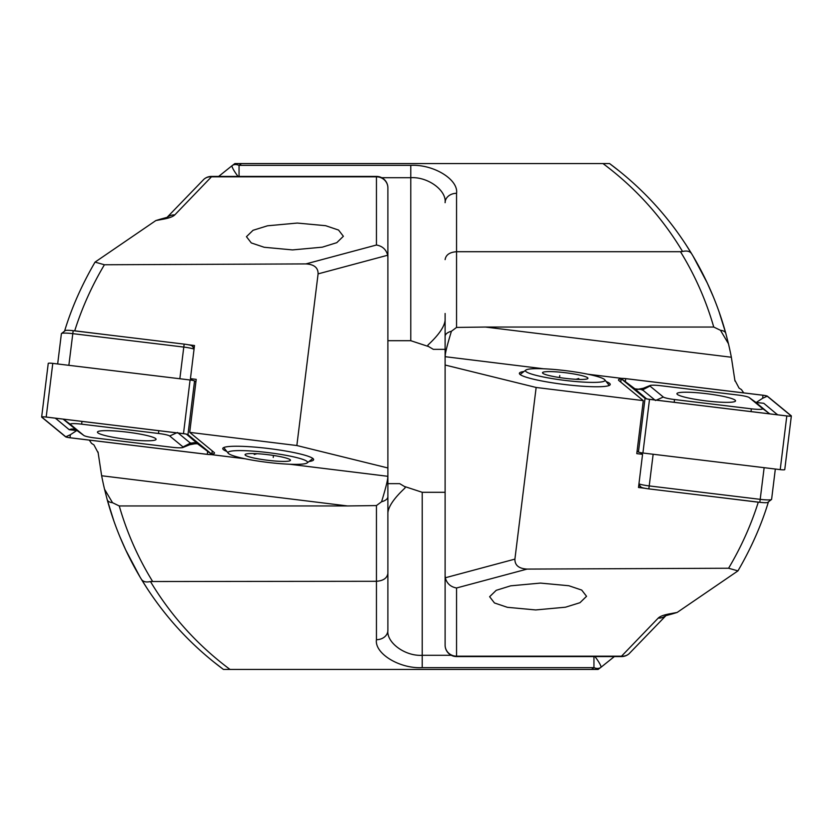 <?xml version="1.0" encoding="UTF-8"?>
<svg xmlns="http://www.w3.org/2000/svg" width="833" height="833" viewBox="0 0 833 833"><rect width="100%" height="100%" fill="white"/><g stroke="black" fill="none" stroke-linecap="round" stroke-linejoin="round"><path stroke-width="1.25" d="M211.894 454.162A26.895 3.28 -173 0 0 214.508 453.1A26.895 3.28 -173 0 0 214.102 452.434L189.705 432.369L196.213 379.369L190.434 378.661L192.485 380.358M309.001 461.503A45.784 5.581 -173 0 0 313.375 458.952A45.784 5.581 -173 0 0 268.195 448.477A45.784 5.581 -173 0 0 223.182 447.883A45.784 5.581 -173 0 0 226.805 451.413M89.277 440.105L91.547 443.395L93.931 444.895L98.117 452.788M289.478 464.231L387.886 476.309L387.886 630.31C386.345 642.67 405.234 656.414 422.227 655.3L451.299 655.3M64.672 330.805C71.617 307.908 81.749 285.011 95.045 262.114L104.417 264.759C91.932 285.719 82.03 307.731 74.72 330.805L113.319 335.543M155.844 220.558L160.821 219.048A11.443 6.414 79.5 0 1 162.904 219.246L155.844 220.558L95.045 262.114M104.417 264.759L305.898 263.915L376.443 245.017L376.443 176.419A11.443 11.443 0 0 1 387.886 187.862L387.886 467.969L296.85 445.53L189.705 432.369M166.902 217.517L203.939 179.241L166.902 217.517M297.287 223.057L267.518 225.795L253.034 230.293L246.453 236.687L251.285 242.924L264.176 247.266L292.539 249.91L322.309 247.172L336.782 242.674L343.373 236.28L338.542 230.043L325.641 225.691L297.287 223.057M213.342 661.631L223.452 669.451L598.094 669.451L600.864 667.379A11.443 1.833 -127.1 0 0 594.96 656.581M468.011 669.451L577.821 669.451L468.011 669.451M190.434 378.661L194.495 345.508L188.227 344.737M74.72 330.805L74.137 330.805M387.886 228.159L387.886 187.862A11.443 11.058 -0 0 0 376.443 176.815L211.467 176.815L174.774 214.914A11.443 10.819 -141.1 0 0 167.246 217.371M162.904 219.246C168.953 218.173 172.91 216.726 174.774 214.914M245.089 458.775L211.02 454.589M387.574 476.361L387.616 476.278C388.376 477.548 386.366 486.035 381.587 501.737A11.443 5.727 0 0 0 387.886 496.624L387.886 467.969M223.452 669.451C190.226 644.742 162.872 614.692 141.381 579.289C126.314 554.32 114.923 527.768 107.197 499.644L113.965 521.271M119.66 536.192L119.254 535.192M111.757 514.784L109.685 508.245M119.723 536.327L125.314 549.114M131.302 561.296L125.845 550.249M125.783 550.113L119.619 536.098M132.811 564.18L139.986 576.967L125.741 550.019M147.587 589.15L140.662 578.102M139.902 576.811L139.059 575.384M217.205 664.703L219.641 666.577M381.587 501.737L376.443 505.569L347.59 505.954L119.254 505.954L112.517 502.705A11.443 5.571 -15.3 0 1 107.197 499.644L104.542 489.242A314.759 314.759 0 0 1 101.647 475.758L98.023 451.975M387.886 313.489L387.886 251.056M387.886 496.624L387.886 630.31A11.443 9.371 0 0 1 376.443 639.692L376.443 581.288L150.45 581.528C171.202 616.066 197.723 645.377 230.033 669.451M387.886 512.722C388.605 506.193 394.321 497.936 405.057 487.961L405.057 486.659L422.227 492.303L445.114 492.303M405.057 486.847L399.684 483.65L387.886 483.65M119.254 505.954C126.918 532.579 138.007 557.693 152.522 581.288M387.886 257.345L387.689 255.231L318.091 273.88L296.85 445.53M144.015 583.569L141.381 579.289C143.089 581.767 146.108 582.517 150.45 581.528M112.517 502.705L104.542 489.242M376.443 505.569L376.443 581.288C383.347 580.788 387.158 578.144 387.886 573.375M305.898 263.915C314.135 264.373 318.196 267.695 318.091 273.88M376.443 245.017C382.399 246.079 386.158 249.483 387.689 255.231M614.337 656.581L600.864 667.379A11.443 7.476 52.9 0 1 593.95 667.639L422.227 667.639C399.569 668.889 374.392 653.52 376.443 639.692M211.467 176.815A11.443 10.6 -131.1 0 0 203.939 179.241A11.443 11.443 0 0 1 211.467 176.419L211.467 176.815M257.48 460.982A40.057 4.883 7 0 1 228.242 453.235A40.057 4.883 7 0 1 278.066 453.975A40.057 4.883 7 0 1 307.169 462.919A40.057 4.883 7 0 1 257.48 460.982M273.661 455.474A22.887 2.791 7 0 1 290.363 459.91A22.887 2.791 7 0 1 261.895 459.483A22.887 2.791 7 0 1 245.266 454.37A22.887 2.791 7 0 1 273.661 455.474M254.346 453.589L254.232 454.495L257.001 453.704M273.484 455.453L273.245 457.432M126.762 432.088A29.53 3.603 -173 0 0 97.451 432.119A29.53 3.603 -173 0 0 126.762 439.345A29.53 3.603 -173 0 0 156.073 439.314A29.53 3.603 -173 0 0 126.762 432.088M83.821 435.451A11.443 1.395 -173 0 0 83.873 435.492A11.443 1.395 -173 0 0 95.014 437.96L171.848 447.248A11.443 1.395 -173 0 0 182.916 447.508A11.443 1.395 -173 0 0 183.041 446.957L169.693 435.982A11.443 1.395 -173 0 0 158.509 433.472L81.665 424.174A11.443 1.395 -173 0 0 70.482 424.476L83.821 435.451L76.084 429.88M65.557 436.773A4.582 0.562 -173 0 0 70.034 437.783L207.323 454.381A4.582 0.562 -173 0 0 211.874 454.381A4.582 0.562 -173 0 0 211.801 454.266L187.956 434.659A4.582 0.562 -173 0 0 183.489 433.649L46.19 417.052A4.582 0.562 -173 0 0 41.65 417.052A4.582 0.562 -173 0 0 41.723 417.166L65.557 436.773M195.88 382.076L194.547 380.983A4.582 0.562 -173 0 0 190.08 379.983L52.781 363.375A4.582 0.562 -173 0 0 48.241 363.386L41.65 417.052M70.034 437.752L207.323 454.349A4.352 0.531 -173 0 0 211.582 454.245L187.737 434.639A4.352 0.531 -173 0 0 187.717 434.618A4.352 0.531 -173 0 0 183.489 433.681L46.19 417.073A4.352 0.531 -173 0 0 41.994 416.979A4.352 0.531 -173 0 0 41.942 417.187L65.786 436.794A4.352 0.531 -173 0 0 70.034 437.752L70.336 434.743L65.786 436.794M55.436 418.197L69.233 429.713L76.761 430.536L70.336 434.743M197.89 444.041L207.625 451.351L207.323 454.349M196.307 443.52L189.643 444.749M186.457 434.191L198.244 444.218M63.391 419.155L70.482 424.476M190.861 442.864L183.041 446.957M621.106 378.838A26.895 3.28 7 0 0 618.492 379.9A26.895 3.28 7 0 0 618.898 380.566L643.295 400.631L636.787 453.631L642.566 454.339L640.515 452.642M523.999 371.497A45.784 5.581 7 0 0 519.625 374.048A45.784 5.581 7 0 0 564.805 384.523A45.784 5.581 7 0 0 609.818 385.117A45.784 5.581 7 0 0 606.195 381.587M743.723 392.895L741.453 389.605L739.069 388.105L734.883 380.212M543.522 368.769L445.114 356.691L445.114 320.278C444.395 326.807 438.679 335.064 427.943 345.039L427.943 346.341L410.773 340.697L387.886 340.697M768.328 502.195C761.383 525.092 751.251 547.989 737.955 570.886L728.583 568.241C741.068 547.281 750.97 525.269 758.28 502.195L719.681 497.457M677.156 612.442L672.179 613.952A11.443 6.414 -100.5 0 1 670.096 613.754L677.156 612.442L737.955 570.886M728.583 568.241L527.102 569.085L456.557 587.983L456.557 656.581A11.443 11.443 0 0 1 445.114 645.138L445.114 365.031L536.15 387.47L643.295 400.631M666.098 615.483L629.061 653.759L666.098 615.483M535.713 609.943L565.482 607.205L579.966 602.707L586.547 596.313L581.715 590.076L568.824 585.734L540.461 583.09L510.691 585.828L496.218 590.326L489.627 596.72L494.458 602.957L507.359 607.309L535.713 609.943M619.658 171.369L609.548 163.549L234.906 163.549L232.136 165.621A11.443 1.833 52.9 0 0 238.04 176.419M364.989 163.549L255.179 163.549L364.989 163.549M642.566 454.339L638.505 487.492L644.773 488.263M758.28 502.195L758.863 502.195M445.114 519.511L445.114 645.138A11.443 11.058 180 0 0 456.557 656.185L621.533 656.185L658.226 618.086A11.443 10.819 38.9 0 0 665.754 615.629M670.096 613.754C664.047 614.827 660.09 616.274 658.226 618.086M587.911 374.225L621.98 378.411M445.426 356.639L445.384 356.722C444.624 355.452 446.634 346.965 451.413 331.263A11.443 5.727 180 0 0 445.114 336.376L445.114 365.031M609.548 163.549C642.774 188.258 670.128 218.308 691.619 253.711C706.686 278.68 718.077 305.232 725.803 333.356L719.035 311.729M713.34 296.808L713.746 297.808M721.243 318.216L723.315 324.755M713.277 296.673L707.686 283.886M701.698 271.704L707.155 282.751M707.217 282.887L713.381 296.902M700.189 268.82L693.014 256.033L707.259 282.981M685.413 243.85L692.338 254.898M693.098 256.189L693.941 257.616M615.795 168.297L613.359 166.423M451.413 331.263L456.557 327.431L485.41 327.046L713.746 327.046L720.483 330.295A11.443 5.571 164.7 0 1 725.803 333.356L728.459 343.758A314.759 314.759 0 0 1 731.353 357.242L734.977 381.025M445.114 336.376L445.114 313.489M241.476 163.549L239.05 165.361L410.773 165.361C433.431 164.111 458.608 179.48 456.557 193.308A11.443 9.371 180 0 0 445.114 202.69C446.655 190.33 427.766 176.586 410.773 177.7L381.701 177.7M427.943 346.153L433.316 349.35L445.114 349.35M713.746 327.046C706.082 300.421 694.993 275.306 680.478 251.712L682.55 251.472C661.798 216.934 635.277 187.623 602.967 163.549M456.557 193.308L456.557 251.712L680.478 251.712M445.114 575.655L445.311 577.769L514.909 559.12L536.15 387.47M688.985 249.431L691.619 253.711C689.911 251.233 686.892 250.483 682.55 251.472M720.483 330.295L728.459 343.758M456.557 327.431L456.557 251.712C449.653 252.212 445.842 254.856 445.114 259.625M527.102 569.085C518.865 568.627 514.804 565.305 514.909 559.12M456.557 587.983C450.601 586.921 446.842 583.516 445.311 577.769M218.662 176.419L232.136 165.621A11.443 7.476 -127.1 0 1 239.05 165.361L239.05 176.419M621.533 656.185A11.443 10.6 48.9 0 0 629.061 653.759A11.443 11.443 0 0 1 621.533 656.581L621.533 656.185M575.52 372.018A40.057 4.883 -173 0 1 604.758 379.765A40.057 4.883 -173 0 1 554.934 379.025A40.057 4.883 -173 0 1 525.831 370.081A40.057 4.883 -173 0 1 575.52 372.018M559.339 377.526A22.887 2.791 -173 0 1 542.637 373.09A22.887 2.791 -173 0 1 571.105 373.517A22.887 2.791 -173 0 1 587.734 378.63A22.887 2.791 -173 0 1 559.339 377.526M578.654 379.411L578.768 378.505L575.999 379.296M559.516 377.547L559.755 375.568M638.942 483.858A11.443 1.395 7 0 0 649.261 485.931L760.248 499.352A11.443 1.395 7 0 0 771.504 499.498A11.443 1.395 7 0 0 771.608 499.342L775.336 469.031M771.504 499.498L767.714 502.414A8.007 0.979 -173 0 1 759.831 502.309L648.845 488.888A8.007 0.979 -173 0 1 641.014 487.128L638.776 485.285M706.238 393.655A29.53 3.603 7 0 0 676.927 393.686A29.53 3.603 7 0 0 706.238 400.912A29.53 3.603 7 0 0 735.549 400.881A29.53 3.603 7 0 0 706.238 393.655M663.307 397.018A11.443 1.395 7 0 0 674.491 399.528L751.335 408.826A11.443 1.395 7 0 0 762.518 408.524L749.179 397.549A11.443 1.395 7 0 0 749.127 397.508A11.443 1.395 7 0 0 737.986 395.04L661.152 385.752A11.443 1.395 7 0 0 650.084 385.492A11.443 1.395 7 0 0 649.959 386.043L663.307 397.018L656.352 400.142M645.044 398.341A4.582 0.562 7 0 0 649.511 399.351L786.81 415.948A4.582 0.562 7 0 0 791.35 415.948A4.582 0.562 7 0 0 791.277 415.834L767.443 396.227A4.582 0.562 7 0 0 762.966 395.217L625.677 378.619A4.582 0.562 7 0 0 621.126 378.619A4.582 0.562 7 0 0 621.199 378.734L645.044 398.341L638.453 452.017A4.582 0.562 7 0 0 642.92 453.017L780.219 469.625A4.582 0.562 7 0 0 784.759 469.614L791.35 415.948M637.12 450.924L638.453 452.017M649.511 399.319L786.81 415.927A4.352 0.531 7 0 0 791.006 416.021A4.352 0.531 7 0 0 791.058 415.813L767.214 396.206A4.352 0.531 7 0 0 762.966 395.248L625.677 378.651A4.352 0.531 7 0 0 621.418 378.755L645.263 398.361A4.352 0.531 7 0 0 645.283 398.382A4.352 0.531 7 0 0 649.511 399.319M635.11 388.959L625.375 381.649L625.677 378.651M636.693 389.48L643.357 388.251M769.609 413.845L755.927 402.506L763.767 403.287L756.239 402.464L762.664 398.257L762.966 395.248M646.543 398.809L634.756 388.782M763.767 403.287L777.564 414.803M642.139 390.136L649.959 386.043M749.179 397.549L756.916 403.12M194.058 349.142A11.443 1.395 -173 0 0 183.739 347.069L72.752 333.648A11.443 1.395 -173 0 0 61.496 333.502A11.443 1.395 -173 0 0 61.392 333.658L57.664 363.969M61.496 333.502L65.286 330.586A8.007 0.979 7 0 1 73.169 330.691L184.155 344.112A8.007 0.979 7 0 1 191.986 345.872L194.224 347.715M422.227 492.303L422.227 667.639M591.524 669.451L593.95 667.639L593.95 656.581M347.59 505.954L101.647 475.758M52.781 363.375L46.19 417.052M190.08 379.983L183.489 433.649M194.547 380.983L187.956 434.659M212.217 450.882L211.801 454.266M42.629 416.875L41.942 417.187M207.625 451.351L211.582 454.245M63.131 419.124L77.073 430.494A8.007 7.809 129.4 0 0 69.233 429.713M81.946 421.404L81.665 424.174M158.791 430.692L158.509 433.472M176.648 432.858L169.693 435.982M198.66 444.218A8.007 7.809 129.4 0 0 190.83 443.448L177.491 432.473M55.894 418.749L56.894 418.374M410.773 340.697L410.773 165.361M485.41 327.046L731.353 357.242M653.155 454.256L648.845 488.888M759.831 502.309L764.142 467.677M641.733 453.641L641.827 452.871M641.014 487.128L638.88 484.421M642.92 453.017L649.511 399.351M620.783 382.118L621.199 378.734M780.219 469.625L786.81 415.948M625.375 381.649L621.418 378.755M790.371 416.125L791.058 415.813M762.664 398.257L767.214 396.206M674.209 402.308L674.491 399.528M634.34 388.782L642.17 389.552L655.509 400.527M769.869 413.876A8.007 7.809 129.4 0 1 769.275 413.48L762.518 408.524M751.054 411.596L751.335 408.826M776.106 414.626A8.007 7.809 129.4 0 0 777.106 414.251M179.845 378.744L184.155 344.112M73.169 330.691L68.858 365.323M191.267 379.359L191.173 380.129M194.12 348.579L191.986 345.872M376.443 176.419L211.467 176.419M160.821 219.048L167.579 217.226M228.242 453.235L223.733 447.55M307.169 462.919L312.906 458.504M212.29 450.945L211.874 454.381M83.873 435.492L77.157 430.557M182.916 447.508L191.621 443.947C197.234 443.604 199.504 443.739 198.441 444.322M456.557 656.581L621.533 656.581M672.179 613.952L665.421 615.774M604.758 379.765L609.267 385.45M525.831 370.081L520.094 374.496M620.71 382.055L621.126 378.619M650.084 385.492L641.379 389.053C636.402 389.563 634.121 389.428 634.559 388.678M749.127 397.508L755.843 402.443"/></g></svg>
